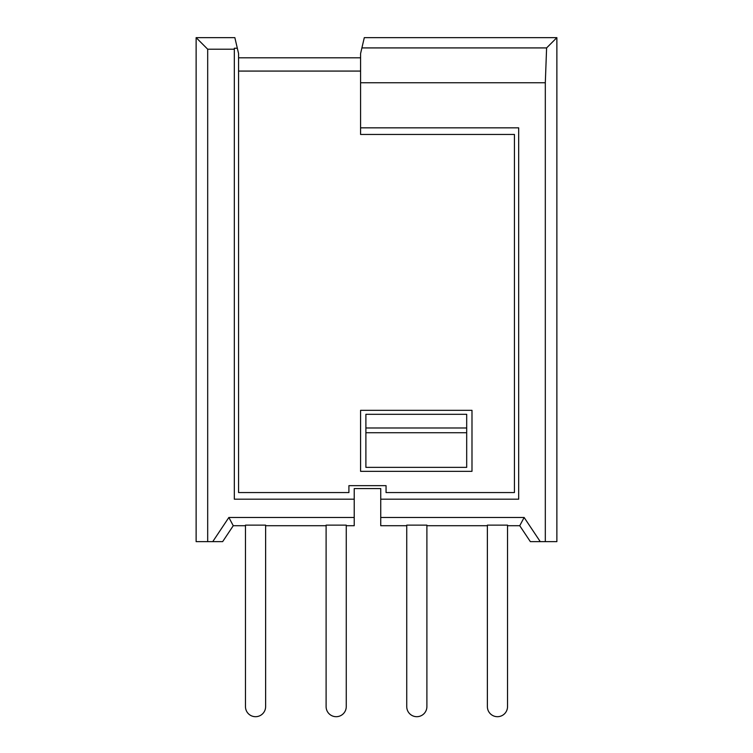 <?xml version="1.0" encoding="UTF-8"?>
<svg xmlns="http://www.w3.org/2000/svg" width="753" height="753" viewBox="0 0 753 753"><rect width="100%" height="100%" fill="white"/><g stroke="black" fill="none" stroke-linecap="round" stroke-linejoin="round"><path stroke-width="1.13" d="M360.583 127.841L518.676 127.841L518.676 499.192L380.745 499.192L380.745 488.584L354.221 488.584L354.221 499.192L234.324 499.192L234.324 48.239L237.327 48.239L238.569 53.567L238.569 492.556L348.912 492.556L348.912 485.657L386.054 485.657L386.054 492.556L514.431 492.556L514.431 134.458L360.583 134.458L360.583 71.074L238.569 71.074M507.531 706.625L507.531 525.133L487.379 525.133L487.379 706.625A10.081 10.081 0 0 0 497.46 716.696A10.081 10.081 0 0 0 507.531 706.625M426.895 706.625L426.895 525.133L406.742 525.133L406.742 706.625A10.081 10.081 0 0 0 416.823 716.696A10.081 10.081 0 0 0 426.895 706.625M326.105 706.625A10.081 10.081 0 0 0 336.177 716.696A10.081 10.081 0 0 0 346.258 706.625L346.258 525.133L326.105 525.133L326.105 706.625M245.469 525.133L265.621 525.133L265.621 706.625A10.081 10.081 0 0 1 255.54 716.696A10.081 10.081 0 0 1 245.469 706.625L245.469 525.133M354.221 499.192L354.221 517.48L228.856 517.48L233.261 525.716L222.653 541.633L212.751 541.633L228.856 517.48M234.324 49.209L207.687 49.209L207.687 541.633L212.751 541.633M360.583 71.074L360.583 53.567L364.301 37.65L556.872 37.65L546.603 47.919L545.313 82.745L360.583 82.745M380.745 499.192L380.745 517.48L524.144 517.48L540.249 541.633L530.347 541.633L519.739 525.716L507.531 525.716M207.687 49.209L196.128 37.65L234.851 37.65L237.327 48.239M196.128 37.65L196.128 541.633L207.687 541.633M524.144 517.48L519.739 525.716M540.249 541.633L556.872 541.633L556.872 37.65M545.313 541.633L545.313 82.745M361.901 47.919L546.603 47.919M346.258 525.716L354.221 525.716L354.221 517.48M380.745 517.48L380.745 525.716L406.742 525.716M326.105 525.716L265.621 525.716M245.469 525.716L233.261 525.716M487.379 525.716L426.895 525.716M360.583 471.331L471.99 471.331L471.99 410.329L360.583 410.329L360.583 471.331M360.583 57.812L238.569 57.812L360.583 57.812M466.691 427.986L466.691 432.73L365.892 432.73L365.892 414.31L466.691 414.31L466.691 427.986L365.892 427.986M365.892 432.73L365.892 467.359L466.691 467.359L466.691 432.73"/></g></svg>
